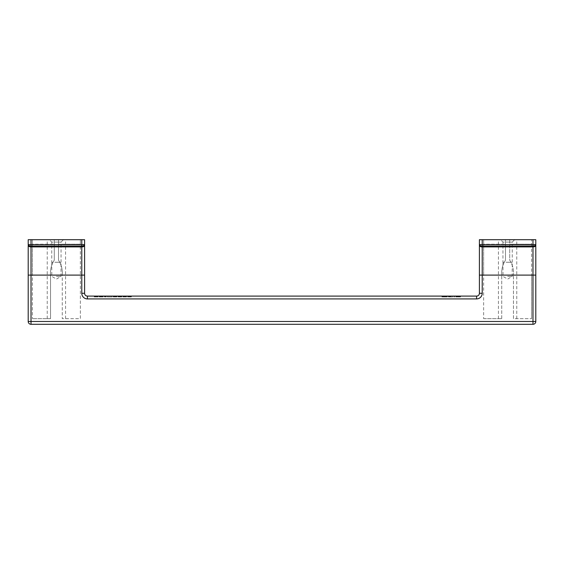 <?xml version="1.0" encoding="UTF-8"?>
<svg xmlns="http://www.w3.org/2000/svg" width="564" height="564" viewBox="0 0 564 564"><rect width="100%" height="100%" fill="white"/><g stroke="black" fill="none" stroke-linecap="round" stroke-linejoin="round"><path stroke-width="0.42" stroke-dasharray="2.82 2.11" d="M479.4 245.495A2.82 1.41 180 0 0 482.22 246.905L532.98 246.905L532.98 324.3L31.02 324.3A2.82 2.82 0 0 1 28.2 321.48A2.82 2.82 0 0 0 31.02 324.3L31.02 321.48L28.2 321.48L28.2 245.495A2.82 1.41 180 0 0 31.02 246.905L81.78 246.905A2.82 1.41 180 0 0 84.6 245.495L84.6 275.105L31.02 275.105L31.02 321.48L535.8 321.48L535.8 239.7L479.4 239.7L479.4 275.105L535.8 275.105M479.4 275.105L479.4 293.28A2.82 2.82 0 0 1 476.58 296.1L87.42 296.1A2.82 2.82 0 0 1 84.6 293.28L84.6 275.105M454.669 296.1L453.893 296.1L454.669 296.1L454.669 296.946L453.893 296.946L454.669 296.946L454.669 296.1M97.678 296.1L97.678 296.946L98.101 296.946L97.466 296.946L97.678 296.1M97.96 296.1L97.96 296.946L97.96 296.1M98.101 296.1L98.101 296.946L98.101 296.1M97.255 296.1L97.466 296.946L96.409 296.946L97.325 296.946L97.255 296.1M96.691 296.1L95.915 296.1L96.691 296.1L96.691 296.946L95.915 296.946L96.691 296.946L96.691 296.1M95.633 296.1L96.409 296.1L95.351 296.1L95.915 296.946L94.223 296.946L96.409 296.946L95.351 296.946L95.633 296.1M95.069 296.1L95.351 296.946L95.069 296.1M94.646 296.1L94.646 296.946L94.646 296.1M94.364 296.1L94.364 296.946L94.364 296.1M94.223 296.1L94.223 296.946L94.223 296.1M126.019 296.1L123.128 296.1L126.512 296.1L126.019 296.1L126.019 296.946L123.128 296.946L126.512 296.946L123.622 296.946L126.019 296.946L126.019 296.1M124.186 296.1L124.891 296.1L123.904 296.1L124.186 296.946L124.186 296.1M123.41 296.1L123.833 296.1L123.199 296.1L123.199 296.946L123.41 296.1M123.058 296.1L122.917 296.946L123.058 296.1M123.763 296.1L123.763 296.946L123.763 296.1M115.232 296.1L114.739 296.1L115.232 296.1L115.514 296.946L113.188 296.946L116.219 296.946L115.232 296.946L115.232 296.1M114.457 296.1L116.219 296.1L113.681 296.1L114.809 296.1L114.457 296.946L114.457 296.1M113.47 296.1L113.47 296.946M113.188 296.1L113.188 296.946L113.188 296.1M115.867 296.1L115.867 296.946M116.29 296.1L116.078 296.946L116.501 296.946L116.29 296.1M116.642 296.1L116.783 296.946L116.642 296.1M116.854 296.1L116.783 296.946L116.854 296.1M107.336 296.1L112.06 296.1L107.336 296.1L107.336 296.946L112.06 296.946L107.336 296.946L107.336 296.1M129.755 296.1L127.64 296.1L130.39 296.1L128.839 296.1L129.755 296.1L129.755 296.946L128.839 296.946L130.39 296.946L127.64 296.946L129.755 296.946M128.698 296.1L128.839 296.946L128.698 296.1M130.319 296.1L128.909 296.1L131.095 296.1L130.319 296.1L130.319 296.946L131.095 296.946L128.909 296.946L130.319 296.946L130.319 296.1M128.486 296.1L128.909 296.1L128.204 296.1L128.204 296.946L128.909 296.946L128.486 296.946M127.922 296.1L128.204 296.946L127.922 296.1M449.311 296.1L452.765 296.1L449.311 296.1L449.381 296.946L448.394 296.946L452.765 296.946L449.311 296.946L449.311 296.1M448.747 296.1L448.747 296.946M449.381 296.1L449.381 296.946L451.99 296.946L449.381 296.946L449.381 296.1L449.381 296.946M458.264 296.1L460.52 296.1L458.264 296.1L458.264 296.946L460.52 296.946L458.264 296.946M457.418 296.1L459.745 296.1L455.938 296.1L457.418 296.1L457.418 296.946L456.995 296.946L459.745 296.946L457.418 296.946L457.418 296.1M456.431 296.1L456.431 296.946L457.559 296.946L456.431 296.946M459.533 296.1L460.379 296.1L459.533 296.1L459.533 296.946L458.828 296.946L460.379 296.946L459.533 296.946L459.533 296.1L459.533 296.946M460.45 296.1L460.45 296.946M456.22 296.1L456.572 296.946L456.008 296.946L456.22 296.1M455.867 296.1L456.008 296.946L455.867 296.1M104.869 296.1L106.208 296.1L104.869 296.1L104.869 296.946L104.164 296.946L106.208 296.946L104.869 296.946L104.869 296.1M102.683 296.1L101.344 296.1L102.895 296.1L102.754 296.946L101.344 296.946L103.036 296.946L102.683 296.1L102.683 296.946M100.921 296.1L99.581 296.1L100.921 296.1L100.921 296.946L101.344 296.946L99.229 296.946L100.921 296.946L100.921 296.1M99.511 296.1L99.511 296.946L99.511 296.1M99.863 296.1L99.37 296.1L100.004 296.1L99.863 296.946L99.863 296.1M99.229 296.1L99.229 296.946L99.229 296.1M103.036 296.1L103.036 296.946L103.036 296.1M443.459 296.1L442.754 296.1L443.459 296.1L443.459 296.946L441.908 296.946L443.953 296.946L443.459 296.946L443.459 296.1M442.472 296.1L442.472 296.946L442.472 296.1M441.979 296.1L441.979 296.946L441.979 296.1M444.376 296.1L443.107 296.1L445.222 296.1L444.376 296.1L444.376 296.946L443.953 296.946L446.702 296.946L443.953 296.946L444.376 296.946L444.376 296.1M445.715 296.1L445.222 296.1L445.997 296.1L445.715 296.946L445.715 296.1M446.42 296.1L444.799 296.1L446.491 296.1L446.42 296.946L446.42 296.1M446.984 296.1L446.702 296.946L447.266 296.946L446.984 296.1M447.266 296.1L447.266 296.946L447.266 296.1M120.449 296.1L119.321 296.1L120.449 296.1L120.449 296.946L119.321 296.946L120.802 296.946L118.052 296.946L120.449 296.946M118.898 296.1L119.321 296.1L118.616 296.1L118.616 296.946L119.321 296.946L118.898 296.946M118.334 296.1L118.616 296.946L118.334 296.1M120.802 296.1L118.052 296.1L120.802 296.1L120.802 296.946M119.11 296.1L119.251 296.946L119.11 296.1M31.02 239.7L31.02 244.586L28.2 244.586L28.2 239.7L84.6 239.7L84.6 244.586A2.82 1.41 180 0 1 81.78 245.996L81.78 293.28A5.64 5.64 0 0 0 87.42 298.92L476.58 298.92A5.64 5.64 0 0 0 482.22 293.28L482.22 245.996L532.98 245.996L532.98 239.7M532.98 324.3A2.82 2.82 0 0 0 535.8 321.48A2.82 2.82 0 0 1 532.98 324.3M505.485 239.7L483.63 239.7L505.485 239.7L505.485 244.205L483.63 244.205L483.63 318.66L483.63 275.105L501.741 275.105C501.361 269.557 502.609 264.579 505.485 260.173C502.609 264.579 501.361 269.557 501.741 275.105L483.63 275.105L483.63 244.79L505.485 244.79L505.485 239.7L505.485 260.173L505.485 239.7M500.55 239.7L514.65 239.7L500.55 239.7L502.947 242.097L507.6 242.097L502.947 242.097L502.947 262.26L507.6 262.26L502.947 262.26M509.715 239.7L531.57 239.7L509.715 239.7L509.715 260.173C512.591 264.579 513.839 269.557 513.459 275.105C513.839 269.557 512.591 264.579 509.715 260.173L509.715 244.205L531.57 244.205L531.57 318.66L531.57 275.105L513.459 275.105L531.57 275.105L531.57 244.79L509.715 244.79L531.57 244.79L531.57 239.7L531.57 244.205L509.715 244.205L509.715 239.7M483.63 244.205L483.63 239.7L483.63 244.79L505.485 244.79L505.485 260.173L505.485 244.205L483.63 244.205M483.63 318.66L501.741 318.66L483.63 318.66M501.741 318.66L501.741 275.105L501.741 318.66M513.459 318.66L513.459 275.105L513.459 318.66L531.57 318.66L513.459 318.66M535.8 245.495A2.82 1.41 180 0 1 532.98 246.905L532.98 245.996A2.82 1.41 0 0 0 535.8 244.586L482.22 244.586L482.22 239.7M58.515 239.7L80.37 239.7L58.515 239.7L65.565 239.7L58.515 239.7L58.515 260.173C61.391 264.579 62.639 269.557 62.259 275.105C62.639 269.557 61.391 264.579 58.515 260.173L58.515 239.7M49.35 239.7L63.45 239.7L49.35 239.7L51.747 242.097L56.4 242.097L51.747 242.097L51.747 262.26L56.4 262.26L51.747 262.26M54.285 239.7L32.43 239.7L54.285 239.7L47.235 239.7L54.285 239.7L54.285 260.173C51.409 264.579 50.161 269.557 50.541 275.105C50.161 269.557 51.409 264.579 54.285 260.173L54.285 239.7L54.285 260.173L54.285 244.205L32.43 244.205L32.43 318.66L32.43 275.105L50.541 275.105L32.43 275.105L32.43 244.79L54.285 244.79L32.43 244.79L32.43 239.7L32.43 244.205L54.285 244.205L54.285 239.7M58.515 244.79L58.515 260.173L58.515 244.79L80.37 244.79L80.37 318.66L62.259 318.66L62.259 275.105L80.37 275.105L62.259 275.105L62.259 318.66L80.37 318.66L80.37 244.79L58.515 244.79M80.37 239.7L80.37 244.79L80.37 239.7M80.37 244.205L58.515 244.205L80.37 244.205M50.541 318.66L32.43 318.66L50.541 318.66L47.235 318.66L50.541 318.66L50.541 275.105L50.541 318.66M507.6 262.26L512.253 262.26L507.6 262.26M507.6 276.36L512.211 276.36L507.6 276.36M56.4 262.26L61.053 262.26L56.4 262.26M56.4 276.36L61.011 276.36L56.4 276.36M512.253 262.26L512.253 242.097L507.6 242.097L512.253 242.097L514.65 239.7M61.053 262.26L61.053 242.097L56.4 242.097L61.053 242.097L63.45 239.7M115.162 296.1L114.809 296.946L115.514 296.946L115.162 296.1M115.796 296.1L115.796 296.946M116.078 296.1L116.078 296.946M100.357 296.1L100.357 296.946L101.626 296.946L100.145 296.946L101.555 296.946L100.286 296.946L100.357 296.1L100.357 296.946M100.709 296.1L100.709 296.946L100.709 296.1M101.273 296.1L100.639 296.1L101.626 296.1L101.273 296.946L101.273 296.1M101.767 296.1L101.555 296.946L102.119 296.946L101.767 296.1M101.978 296.1L101.908 296.946L101.978 296.1M450.086 296.1L450.509 296.1L450.086 296.1L450.086 296.946L450.086 296.1M451.99 296.1L450.509 296.1L451.99 296.1L451.99 296.946L451.99 296.1M442.895 296.1L442.895 296.946L443.953 296.946L442.754 296.946L442.895 296.1M442.684 296.1L442.754 296.946L442.684 296.1M101.908 296.1L101.908 296.946M102.19 296.1L102.119 296.946L102.19 296.1M453.893 296.1L453.893 296.946L453.893 296.1M96.409 296.1L96.409 296.946L96.409 296.1M95.915 296.1L95.915 296.946L95.915 296.1M95.351 296.1L95.351 296.946L95.351 296.1M95.21 296.1L95.21 296.946L95.21 296.1M94.999 296.1L94.999 296.946L94.999 296.1M96.973 296.1L96.973 296.946L96.973 296.1M97.114 296.1L97.114 296.946L97.114 296.1M97.325 296.1L97.325 296.946L97.325 296.1M97.466 296.1L97.466 296.946L97.466 296.1M97.043 296.1L97.043 296.946L97.043 296.1M95.281 296.1L95.281 296.946L95.281 296.1M94.858 296.1L94.858 296.946L94.858 296.1M94.505 296.1L94.505 296.946L94.505 296.1M94.294 296.1L94.294 296.946L94.294 296.1M97.819 296.1L97.819 296.946L97.819 296.1M98.03 296.1L98.03 296.946L98.03 296.1M125.737 296.1L125.737 296.946M126.442 296.1L126.442 296.946M125.596 296.1L125.596 296.946L125.596 296.1M125.314 296.1L125.314 296.946L125.314 296.1M124.891 296.1L124.891 296.946L124.891 296.1M124.538 296.1L124.538 296.946L124.538 296.1M123.904 296.1L123.904 296.946L123.904 296.1M123.622 296.1L123.622 296.946M125.243 296.1L125.243 296.946L125.243 296.1M125.525 296.1L125.525 296.946M125.666 296.1L125.666 296.946L125.666 296.1M125.807 296.1L125.807 296.946L125.807 296.1M126.512 296.1L126.512 296.946M126.371 296.1L126.371 296.946M126.23 296.1L126.23 296.946M123.833 296.1L123.833 296.946L123.833 296.1M123.199 296.1L123.199 296.946L123.199 296.1M122.917 296.1L122.917 296.946L122.917 296.1M120.097 296.1L120.097 296.946M119.674 296.1L119.674 296.946M125.455 296.1L125.455 296.946M123.128 296.1L123.128 296.946L123.128 296.1M114.034 296.946L114.034 296.1M114.175 296.1L114.175 296.946M113.893 296.1L113.893 296.946M114.809 296.1L114.809 296.946L114.809 296.1M115.514 296.1L115.514 296.946L115.514 296.1M115.937 296.1L115.937 296.946M116.501 296.1L116.501 296.946L116.501 296.1M116.783 296.1L116.783 296.946L116.783 296.1M116.924 296.1L116.924 296.946L116.924 296.1M114.104 296.1L114.104 296.946M113.681 296.1L113.681 296.946M113.329 296.1L113.329 296.946M116.219 296.1L116.219 296.946M114.739 296.1L114.739 296.946L114.739 296.1M113.963 296.1L113.963 296.946M113.258 296.1L113.258 296.946L113.258 296.1M112.06 296.1L112.06 296.946L112.06 296.1M130.601 296.1L130.601 296.946M130.178 296.1L130.178 296.946M130.954 296.1L130.954 296.946M131.236 296.1L131.236 296.946M131.377 296.1L131.377 296.946L131.377 296.1M127.64 296.1L127.64 296.946L127.64 296.1M130.39 296.1L130.39 296.946M130.249 296.1L130.249 296.946L130.249 296.1M129.896 296.1L129.896 296.946L129.896 296.1M129.403 296.1L129.403 296.946M128.909 296.1L128.909 296.946L128.909 296.1M128.345 296.1L128.345 296.946M128.204 296.1L128.204 296.946L128.204 296.1M127.852 296.1L127.852 296.946L127.852 296.1M129.262 296.1L129.262 296.946M129.685 296.1L129.685 296.946M130.037 296.1L130.037 296.946M130.46 296.1L130.46 296.946M130.742 296.1L130.742 296.946M131.024 296.1L131.024 296.946M131.095 296.1L131.095 296.946L131.095 296.1M130.108 296.1L130.108 296.946M129.614 296.1L129.614 296.946M129.332 296.1L129.332 296.946M129.05 296.1L129.05 296.946M128.839 296.1L128.839 296.946L128.839 296.1M128.627 296.1L128.627 296.946L128.627 296.1M119.321 296.1L119.321 296.946L119.321 296.1M450.509 296.1L450.509 296.946L450.509 296.1M449.734 296.1L449.734 296.946M449.522 296.1L449.522 296.946L449.522 296.1M448.606 296.1L448.606 296.946M448.394 296.1L448.394 296.946M448.676 296.1L448.676 296.946L448.676 296.1M449.029 296.1L449.029 296.946M450.298 296.1L450.298 296.946M452.765 296.1L452.765 296.946L452.765 296.1M450.65 296.1L450.65 296.946M450.227 296.1L450.227 296.946M449.875 296.1L449.875 296.946M449.663 296.1L449.663 296.946M449.452 296.1L449.452 296.946M457.066 296.1L457.066 296.946L457.066 296.1M457.63 296.1L457.63 296.946M456.572 296.1L456.572 296.946L456.572 296.1M456.008 296.1L456.008 296.946L456.008 296.1M455.797 296.1L455.797 296.946M459.11 296.1L459.11 296.946M459.604 296.1L459.604 296.946L459.604 296.1M459.745 296.1L459.745 296.946M459.674 296.1L459.674 296.946M459.392 296.1L459.392 296.946M459.181 296.1L459.181 296.946L459.181 296.1M458.758 296.1L458.758 296.946L458.758 296.1M458.335 296.1L458.335 296.946L458.335 296.1M457.982 296.1L457.982 296.946M457.559 296.1L457.559 296.946L457.559 296.1M457.136 296.1L457.136 296.946M456.784 296.1L456.784 296.946M456.643 296.1L456.643 296.946L456.643 296.1M455.938 296.1L455.938 296.946M456.079 296.1L456.079 296.946M456.29 296.1L456.29 296.946M456.713 296.1L456.713 296.946L456.713 296.1M458.405 296.1L458.405 296.946M458.828 296.1L458.828 296.946L458.828 296.1M459.251 296.1L459.251 296.946M459.956 296.1L459.956 296.946M460.238 296.1L460.238 296.946L460.238 296.1M460.379 296.1L460.379 296.946L460.379 296.1M460.168 296.1L460.168 296.946M456.995 296.1L456.995 296.946L456.995 296.1M456.502 296.1L456.502 296.946L456.502 296.1M459.04 296.1L459.04 296.946M459.322 296.1L459.322 296.946M459.815 296.1L459.815 296.946M460.52 296.1L460.52 296.946M459.886 296.1L459.886 296.946M458.617 296.1L458.617 296.946M120.872 296.1L120.872 296.946M104.728 296.1L104.728 296.946M104.164 296.1L104.164 296.946L104.164 296.1M104.798 296.1L104.798 296.946M105.01 296.1L105.01 296.946M105.221 296.1L105.221 296.946M105.503 296.1L105.503 296.946M105.715 296.1L105.715 296.946M106.067 296.1L106.067 296.946M106.208 296.1L106.208 296.946L106.208 296.1M100.075 296.946L100.075 296.1L100.075 296.946M100.991 296.1L100.991 296.946L100.991 296.1M100.639 296.1L100.639 296.946L100.639 296.1M100.145 296.1L100.145 296.946M101.626 296.1L101.626 296.946L101.626 296.1M102.119 296.1L102.119 296.946M100.498 296.1L100.498 296.946L100.498 296.1M100.286 296.1L100.286 296.946L100.286 296.1M101.555 296.1L101.555 296.946L101.555 296.1M102.26 296.1L102.26 296.946M102.401 296.1L102.401 296.946L102.401 296.1M102.613 296.1L102.613 296.946M102.895 296.1L102.895 296.946L102.895 296.1M102.331 296.1L102.331 296.946M101.344 296.1L101.344 296.946L101.344 296.1M99.934 296.1L99.934 296.946M99.581 296.1L99.581 296.946M99.37 296.1L99.37 296.946L99.37 296.1M99.652 296.1L99.652 296.946M100.004 296.1L100.004 296.946M100.568 296.1L100.568 296.946M101.696 296.1L101.696 296.946M102.754 296.1L102.754 296.946L102.754 296.1M446.491 296.1L446.491 296.946L446.491 296.1M446.279 296.1L446.279 296.946L446.279 296.1M446.068 296.1L446.068 296.946L446.068 296.1M445.856 296.1L445.856 296.946L445.856 296.1M445.645 296.1L445.645 296.946L445.645 296.1M445.222 296.1L445.222 296.946L445.222 296.1M444.799 296.1L444.799 296.946L444.799 296.1M443.953 296.1L443.953 296.946L443.953 296.1M443.53 296.1L443.53 296.946L443.53 296.1M443.318 296.1L443.318 296.946L443.318 296.1M443.107 296.1L443.107 296.946M442.754 296.1L442.754 296.946L442.754 296.1M445.997 296.1L445.997 296.946L445.997 296.1M446.702 296.1L446.702 296.946L446.702 296.1M447.196 296.1L447.196 296.946L447.196 296.1M443.177 296.1L443.177 296.946M442.19 296.1L442.19 296.946L442.19 296.1M441.908 296.1L441.908 296.946L441.908 296.1M121.154 296.1L121.154 296.946M121.436 296.1L121.436 296.946M121.507 296.1L121.507 296.946L121.507 296.1M120.731 296.1L120.731 296.946L120.731 296.1M120.661 296.1L120.661 296.946L120.661 296.1M120.52 296.1L120.52 296.946M120.308 296.1L120.308 296.946L120.308 296.1M120.026 296.1L120.026 296.946M119.744 296.1L119.744 296.946M119.462 296.1L119.462 296.946M119.251 296.1L119.251 296.946L119.251 296.1M119.039 296.1L119.039 296.946L119.039 296.1M120.167 296.1L120.167 296.946M120.59 296.1L120.59 296.946M121.013 296.1L121.013 296.946M121.366 296.1L121.366 296.946M121.648 296.1L121.648 296.946M121.789 296.1L121.789 296.946L121.789 296.1M118.052 296.1L118.052 296.946L118.052 296.1M119.815 296.1L119.815 296.946M118.757 296.1L118.757 296.946M118.616 296.1L118.616 296.946L118.616 296.1M118.264 296.1L118.264 296.946L118.264 296.1M482.22 293.28L479.4 293.28A2.82 2.82 0 0 1 476.58 296.1L476.58 298.92M482.22 245.996A2.82 1.41 0 0 1 479.4 244.586L482.22 244.586L482.22 245.996M87.42 298.92L87.42 296.1A2.82 2.82 0 0 1 84.6 293.28L81.78 293.28M81.78 239.7L81.78 244.586L84.6 244.586M31.02 244.586L81.78 244.586L81.78 245.996L31.02 245.996L31.02 244.586M28.2 244.586A2.82 1.41 180 0 0 31.02 245.996L31.02 275.105L28.2 275.105M458.053 296.1L458.053 296.946M498.435 318.66L498.435 239.7M516.765 318.66L516.765 239.7M65.565 318.66L65.565 239.7M47.235 318.66L47.235 239.7M502.989 262.26L502.989 276.36L507.6 279.131L512.211 276.36L512.211 262.26M51.789 262.26L51.789 276.36L56.4 279.131L61.011 276.36L61.011 262.26"/><path stroke-width="0.85" d="M535.8 275.105L535.8 244.586L479.4 244.586L479.4 239.7L535.8 239.7L535.8 244.586A2.82 1.41 180 0 1 532.98 245.996L532.98 321.48L31.02 321.48L31.02 324.3A2.82 2.82 0 0 1 28.2 321.48L28.2 275.105L31.02 275.105L31.02 321.48L28.2 321.48A2.82 2.82 0 0 0 31.02 324.3L532.98 324.3A2.82 2.82 0 0 0 535.8 321.48L535.8 275.105L482.22 275.105L482.22 293.28A5.64 5.64 0 0 1 476.58 298.92L476.58 296.1L87.42 296.1A2.82 2.82 0 0 1 84.6 293.28L81.78 293.28A5.64 5.64 0 0 0 87.42 298.92L476.58 298.92M84.6 244.586L84.6 239.7L28.2 239.7L28.2 244.586A2.82 1.41 0 0 0 31.02 245.996L81.78 245.996A2.82 1.41 0 0 0 84.6 244.586L84.6 245.495L84.6 244.586L81.78 244.586L81.78 239.7M28.2 275.105L28.2 245.495A2.82 1.41 0 0 0 31.02 246.905L31.02 275.105L84.6 275.105L84.6 245.495A2.82 1.41 0 0 1 81.78 246.905L81.78 244.586L31.02 244.586L31.02 246.905L81.78 246.905L81.78 293.28M84.6 275.105L84.6 293.28M482.22 239.7L482.22 245.996A2.82 1.41 180 0 1 479.4 244.586L479.4 293.28A2.82 2.82 0 0 1 476.58 296.1A2.82 2.82 0 0 0 479.4 293.28L482.22 293.28M532.98 321.48L532.98 324.3A2.82 2.82 0 0 0 535.8 321.48L532.98 321.48M535.8 245.495A2.82 1.41 180 0 1 532.98 246.905L482.22 246.905L482.22 275.105L479.4 275.105M532.98 239.7L532.98 245.996L482.22 245.996L482.22 246.905A2.82 1.41 180 0 1 479.4 245.495M87.42 298.92L87.42 296.1M28.2 244.586L31.02 244.586L31.02 239.7"/></g></svg>
